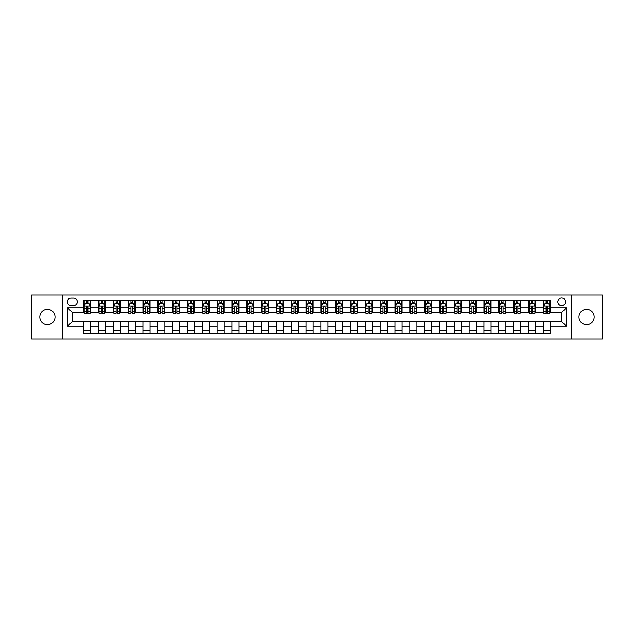 <?xml version="1.0" encoding="UTF-8"?>
<svg xmlns="http://www.w3.org/2000/svg" width="634" height="634" viewBox="0 0 634 634"><rect width="100%" height="100%" fill="white"/><g stroke="black" fill="none" stroke-linecap="round" stroke-linejoin="round"><path stroke-width="0.95" d="M586.585 309.408A7.592 7.592 0 0 0 578.993 317A7.592 7.592 0 0 0 586.585 324.592A7.592 7.592 0 0 0 594.177 317A7.592 7.592 0 0 0 586.585 309.408M47.415 309.408A7.592 7.592 0 0 0 39.823 317A7.592 7.592 0 0 0 47.415 324.592A7.592 7.592 0 0 0 55.007 317A7.592 7.592 0 0 0 47.415 309.408M561.669 298.02A3.796 3.796 0 0 0 557.872 301.816A3.796 3.796 0 0 0 561.669 305.612A3.796 3.796 0 0 0 565.465 301.816A3.796 3.796 0 0 0 561.669 298.02M571.163 338.944L602.3 338.944L602.3 295.056L571.163 295.056L571.163 338.944L62.837 338.944L62.837 295.056L31.7 295.056L31.7 338.944L62.837 338.944M71.024 305.493L73.631 305.493A3.677 3.677 0 0 0 77.316 301.816A3.677 3.677 0 0 0 73.631 298.138L71.024 298.138A3.677 3.677 0 0 0 67.347 301.816A3.677 3.677 0 0 0 71.024 305.493M571.163 295.056L62.837 295.056M83.601 326.138L67.584 326.138L67.584 307.862L83.601 307.862L83.601 312.61L72.331 312.61L72.331 321.39L83.601 321.39L83.601 333.31L550.399 333.31L550.399 321.39L561.669 321.39L561.669 312.61L550.399 312.61L550.399 307.862L566.416 307.862L566.416 326.138L550.399 326.138M550.399 307.862L550.399 300.69L83.601 300.69L83.601 307.862M543.283 300.69L543.283 312.61L543.877 312.61M546.128 312.61L547.554 312.61M549.805 312.61L550.399 312.61M543.283 312.61L534.977 312.61M528.455 300.69L528.455 312.61L529.049 312.61M531.3 312.61L532.726 312.61M528.455 312.61L520.149 312.61M513.627 300.69L513.627 312.61L514.222 312.61M516.472 312.61L517.899 312.61M513.627 312.61L505.322 312.61M498.799 300.69L498.799 312.61L499.394 312.61M501.645 312.61L503.071 312.61M498.799 312.61L490.494 312.61M483.972 300.69L483.972 312.61L484.558 312.61M486.817 312.61L488.235 312.61M483.972 312.61L475.666 312.61M469.144 300.69L469.144 312.61L469.731 312.61M471.989 312.61L473.408 312.61M469.144 312.61L460.839 312.61M454.309 300.69L454.309 312.61L454.903 312.61M457.162 312.61L458.58 312.61M454.309 312.61L446.011 312.61M439.481 300.69L439.481 312.61L440.075 312.61M442.334 312.61L443.752 312.61M439.481 312.61L431.175 312.61M424.653 300.69L424.653 312.61L425.248 312.61M427.498 312.61L428.925 312.61M424.653 312.61L416.348 312.61M409.826 300.69L409.826 312.61L410.42 312.61M412.671 312.61L414.097 312.61M409.826 312.61L401.52 312.61M394.998 300.69L394.998 312.61L395.592 312.61M397.843 312.61L399.269 312.61M394.998 312.61L386.692 312.61M380.17 300.69L380.17 312.61L380.765 312.61M383.015 312.61L384.442 312.61M380.17 312.61L371.865 312.61M365.342 300.69L365.342 312.61L365.937 312.61M368.188 312.61L369.614 312.61M365.342 312.61L357.037 312.61M350.515 300.69L350.515 312.61L351.109 312.61M353.36 312.61L354.786 312.61M350.515 312.61L342.209 312.61M335.687 300.69L335.687 312.61L336.274 312.61M338.532 312.61L339.951 312.61M335.687 312.61L327.382 312.61M320.852 300.69L320.852 312.61L321.446 312.61M323.705 312.61L325.123 312.61M320.852 312.61L312.554 312.61M306.024 300.69L306.024 312.61L306.618 312.61M308.877 312.61L310.295 312.61M306.024 312.61L297.726 312.61M291.196 300.69L291.196 312.61L291.791 312.61M294.049 312.61L295.468 312.61M291.196 312.61L282.891 312.61M276.369 300.69L276.369 312.61L276.963 312.61M279.214 312.61L280.64 312.61M276.369 312.61L268.063 312.61M261.541 300.69L261.541 312.61L262.135 312.61M264.386 312.61L265.812 312.61M261.541 312.61L253.235 312.61M246.713 300.69L246.713 312.61L247.308 312.61M249.558 312.61L250.985 312.61M246.713 312.61L238.408 312.61M231.886 300.69L231.886 312.61L232.48 312.61M234.731 312.61L236.157 312.61M231.886 312.61L223.58 312.61M217.058 300.69L217.058 312.61L217.652 312.61M219.903 312.61L221.329 312.61M217.058 312.61L208.752 312.61M202.23 300.69L202.23 312.61L202.825 312.61M205.075 312.61L206.502 312.61M202.23 312.61L193.925 312.61M187.402 300.69L187.402 312.61L187.989 312.61M190.248 312.61L191.666 312.61M187.402 312.61L179.097 312.61M172.567 300.69L172.567 312.61L173.161 312.61M175.42 312.61L176.838 312.61M172.567 312.61L164.269 312.61M157.739 300.69L157.739 312.61L158.334 312.61M160.592 312.61L162.011 312.61M157.739 312.61L149.442 312.61M142.912 300.69L142.912 312.61L143.506 312.61M145.765 312.61L147.183 312.61M142.912 312.61L134.606 312.61M128.084 300.69L128.084 312.61L128.678 312.61M130.929 312.61L132.355 312.61M128.084 312.61L119.778 312.61M113.256 300.69L113.256 312.61L113.851 312.61M116.101 312.61L117.528 312.61M113.256 312.61L104.951 312.61M98.428 300.69L98.428 312.61L99.023 312.61M101.274 312.61L102.7 312.61M98.428 312.61L90.123 312.61M83.601 312.61L84.195 312.61M86.446 312.61L87.872 312.61M83.601 321.39L90.717 321.39L90.717 333.31M550.399 321.39L90.717 321.39M90.717 300.69L90.717 312.61M83.601 303.654L84.195 303.654M86.446 303.654L87.872 303.654M90.123 303.654L90.717 303.654M83.601 330.346L90.717 330.346M98.428 321.39L98.428 333.31M105.545 300.69L105.545 312.61M98.428 303.654L99.023 303.654M101.274 303.654L102.7 303.654M104.951 303.654L105.545 303.654M105.545 321.39L105.545 333.31M98.428 330.346L105.545 330.346M113.256 321.39L113.256 333.31M120.373 321.39L120.373 333.31M113.256 330.346L120.373 330.346M120.373 300.69L120.373 312.61M113.256 303.654L113.851 303.654M116.101 303.654L117.528 303.654M119.778 303.654L120.373 303.654M128.084 321.39L128.084 333.31M135.201 321.39L135.201 333.31M128.084 330.346L135.201 330.346M135.201 300.69L135.201 312.61M128.084 303.654L128.678 303.654M130.929 303.654L132.355 303.654M134.606 303.654L135.201 303.654M142.912 321.39L142.912 333.31M150.028 321.39L150.028 333.31M142.912 330.346L150.028 330.346M150.028 300.69L150.028 312.61M142.912 303.654L143.506 303.654M145.765 303.654L147.183 303.654M149.442 303.654L150.028 303.654M157.739 321.39L157.739 333.31M164.856 321.39L164.856 333.31M157.739 330.346L164.856 330.346M164.856 300.69L164.856 312.61M157.739 303.654L158.334 303.654M160.592 303.654L162.011 303.654M164.269 303.654L164.856 303.654M172.567 321.39L172.567 333.31M179.691 321.39L179.691 333.31M172.567 330.346L179.691 330.346M179.691 300.69L179.691 312.61M172.567 303.654L173.161 303.654M175.42 303.654L176.838 303.654M179.097 303.654L179.691 303.654M187.402 321.39L187.402 333.31M194.519 321.39L194.519 333.31M187.402 330.346L194.519 330.346M194.519 300.69L194.519 312.61M187.402 303.654L187.989 303.654M190.248 303.654L191.666 303.654M193.925 303.654L194.519 303.654M202.23 321.39L202.23 333.31M209.347 321.39L209.347 333.31M202.23 330.346L209.347 330.346M209.347 300.69L209.347 312.61M202.23 303.654L202.825 303.654M205.075 303.654L206.502 303.654M208.752 303.654L209.347 303.654M217.058 321.39L217.058 333.31M224.174 321.39L224.174 333.31M217.058 330.346L224.174 330.346M224.174 300.69L224.174 312.61M217.058 303.654L217.652 303.654M219.903 303.654L221.329 303.654M223.58 303.654L224.174 303.654M231.886 321.39L231.886 333.31M239.002 321.39L239.002 333.31M231.886 330.346L239.002 330.346M239.002 300.69L239.002 312.61M231.886 303.654L232.48 303.654M234.731 303.654L236.157 303.654M238.408 303.654L239.002 303.654M246.713 321.39L246.713 333.31M253.83 321.39L253.83 333.31M246.713 330.346L253.83 330.346M253.83 300.69L253.83 312.61M246.713 303.654L247.308 303.654M249.558 303.654L250.985 303.654M253.235 303.654L253.83 303.654M261.541 321.39L261.541 333.31M268.657 321.39L268.657 333.31M261.541 330.346L268.657 330.346M268.657 300.69L268.657 312.61M261.541 303.654L262.135 303.654M264.386 303.654L265.812 303.654M268.063 303.654L268.657 303.654M276.369 321.39L276.369 333.31M283.485 321.39L283.485 333.31M276.369 330.346L283.485 330.346M283.485 300.69L283.485 312.61M276.369 303.654L276.963 303.654M279.214 303.654L280.64 303.654M282.891 303.654L283.485 303.654M291.196 321.39L291.196 333.31M298.313 321.39L298.313 333.31M291.196 330.346L298.313 330.346M298.313 300.69L298.313 312.61M291.196 303.654L291.791 303.654M294.049 303.654L295.468 303.654M297.726 303.654L298.313 303.654M306.024 321.39L306.024 333.31M313.148 321.39L313.148 333.31M306.024 330.346L313.148 330.346M313.148 300.69L313.148 312.61M306.024 303.654L306.618 303.654M308.877 303.654L310.295 303.654M312.554 303.654L313.148 303.654M320.852 321.39L320.852 333.31M327.976 321.39L327.976 333.31M320.852 330.346L327.976 330.346M327.976 300.69L327.976 312.61M320.852 303.654L321.446 303.654M323.705 303.654L325.123 303.654M327.382 303.654L327.976 303.654M335.687 321.39L335.687 333.31M342.804 321.39L342.804 333.31M335.687 330.346L342.804 330.346M342.804 300.69L342.804 312.61M335.687 303.654L336.274 303.654M338.532 303.654L339.951 303.654M342.209 303.654L342.804 303.654M350.515 321.39L350.515 333.31M357.631 321.39L357.631 333.31M350.515 330.346L357.631 330.346M357.631 300.69L357.631 312.61M350.515 303.654L351.109 303.654M353.36 303.654L354.786 303.654M357.037 303.654L357.631 303.654M365.342 321.39L365.342 333.31M372.459 321.39L372.459 333.31M365.342 330.346L372.459 330.346M372.459 300.69L372.459 312.61M365.342 303.654L365.937 303.654M368.188 303.654L369.614 303.654M371.865 303.654L372.459 303.654M380.17 321.39L380.17 333.31M387.287 321.39L387.287 333.31M380.17 330.346L387.287 330.346M387.287 300.69L387.287 312.61M380.17 303.654L380.765 303.654M383.015 303.654L384.442 303.654M386.692 303.654L387.287 303.654M394.998 321.39L394.998 333.31M402.114 321.39L402.114 333.31M394.998 330.346L402.114 330.346M402.114 300.69L402.114 312.61M394.998 303.654L395.592 303.654M397.843 303.654L399.269 303.654M401.52 303.654L402.114 303.654M409.826 321.39L409.826 333.31M416.942 321.39L416.942 333.31M409.826 330.346L416.942 330.346M416.942 300.69L416.942 312.61M409.826 303.654L410.42 303.654M412.671 303.654L414.097 303.654M416.348 303.654L416.942 303.654M424.653 321.39L424.653 333.31M431.77 321.39L431.77 333.31M424.653 330.346L431.77 330.346M431.77 300.69L431.77 312.61M424.653 303.654L425.248 303.654M427.498 303.654L428.925 303.654M431.175 303.654L431.77 303.654M439.481 321.39L439.481 333.31M446.598 321.39L446.598 333.31M439.481 330.346L446.598 330.346M446.598 300.69L446.598 312.61M439.481 303.654L440.075 303.654M442.334 303.654L443.752 303.654M446.011 303.654L446.598 303.654M454.309 321.39L454.309 333.31M461.433 321.39L461.433 333.31M454.309 330.346L461.433 330.346M461.433 300.69L461.433 312.61M454.309 303.654L454.903 303.654M457.162 303.654L458.58 303.654M460.839 303.654L461.433 303.654M469.144 321.39L469.144 333.31M476.261 321.39L476.261 333.31M469.144 330.346L476.261 330.346M476.261 300.69L476.261 312.61M469.144 303.654L469.731 303.654M471.989 303.654L473.408 303.654M475.666 303.654L476.261 303.654M483.972 321.39L483.972 333.31M491.088 321.39L491.088 333.31M483.972 330.346L491.088 330.346M491.088 300.69L491.088 312.61M483.972 303.654L484.558 303.654M486.817 303.654L488.235 303.654M490.494 303.654L491.088 303.654M498.799 321.39L498.799 333.31M505.916 321.39L505.916 333.31M498.799 330.346L505.916 330.346M505.916 300.69L505.916 312.61M498.799 303.654L499.394 303.654M501.645 303.654L503.071 303.654M505.322 303.654L505.916 303.654M513.627 321.39L513.627 333.31M520.744 321.39L520.744 333.31M513.627 330.346L520.744 330.346M520.744 300.69L520.744 312.61M513.627 303.654L514.222 303.654M516.472 303.654L517.899 303.654M520.149 303.654L520.744 303.654M528.455 321.39L528.455 333.31M535.571 321.39L535.571 333.31M528.455 330.346L535.571 330.346M535.571 300.69L535.571 312.61M528.455 303.654L529.049 303.654M531.3 303.654L532.726 303.654M534.977 303.654L535.571 303.654M543.283 321.39L543.283 333.31M543.283 330.346L550.399 330.346M543.283 303.654L543.877 303.654M546.128 303.654L547.554 303.654M549.805 303.654L550.399 303.654M72.331 312.61L67.584 307.862M72.331 321.39L67.584 326.138M566.416 307.862L561.669 312.61M566.416 326.138L561.669 321.39M87.872 302.228L86.446 302.228M90.123 311.833L87.872 311.833L87.872 313.323L90.123 313.323L90.123 306.087L88.934 303.71L85.376 303.71L84.195 306.087L84.195 313.323L86.446 313.323L86.446 311.833L84.195 311.833M84.195 306.087L84.195 300.69M90.123 306.087L90.123 300.69M86.446 303.71L86.446 300.69M87.872 300.69L87.872 303.71M87.872 311.833L87.872 306.975C87.397 306.063 86.921 306.063 86.446 306.975L86.446 311.833M102.7 302.228L101.274 302.228M104.951 311.833L102.7 311.833L102.7 313.323L104.951 313.323L104.951 306.087L103.77 303.71L100.204 303.71L99.023 306.087L99.023 313.323L101.274 313.323L101.274 311.833L99.023 311.833M99.023 306.087L99.023 300.69M104.951 306.087L104.951 300.69M101.274 303.71L101.274 300.69M102.7 300.69L102.7 303.71M102.7 311.833L102.7 306.975C102.225 306.063 101.749 306.063 101.274 306.975L101.274 311.833M117.528 302.228L116.101 302.228M119.778 311.833L117.528 311.833L117.528 313.323L119.778 313.323L119.778 306.087L118.598 303.71L115.039 303.71L113.851 306.087L113.851 313.323L116.101 313.323L116.101 311.833L113.851 311.833M113.851 306.087L113.851 300.69M119.778 306.087L119.778 300.69M116.101 303.71L116.101 300.69M117.528 300.69L117.528 303.71M117.528 311.833L117.528 306.975C117.052 306.063 116.577 306.063 116.101 306.975L116.101 311.833M132.355 302.228L130.929 302.228M134.606 311.833L132.355 311.833L132.355 313.323L134.606 313.323L134.606 306.087L133.425 303.71L129.867 303.71L128.678 306.087L128.678 313.323L130.929 313.323L130.929 311.833L128.678 311.833M128.678 306.087L128.678 300.69M134.606 306.087L134.606 300.69M130.929 303.71L130.929 300.69M132.355 300.69L132.355 303.71M132.355 311.833L132.355 306.975C131.88 306.063 131.404 306.063 130.929 306.975L130.929 311.833M147.183 302.228L145.765 302.228M149.442 311.833L147.183 311.833L147.183 313.323L149.442 313.323L149.442 306.087L148.253 303.71L144.695 303.71L143.506 306.087L143.506 313.323L145.765 313.323L145.765 311.833L143.506 311.833M143.506 306.087L143.506 300.69M149.442 306.087L149.442 300.69M145.765 303.71L145.765 300.69M147.183 300.69L147.183 303.71M147.183 311.833L147.183 306.975C146.708 306.063 146.232 306.063 145.765 306.975L145.765 311.833M162.011 302.228L160.592 302.228M164.269 311.833L162.011 311.833L162.011 313.323L164.269 313.323L164.269 306.087L163.081 303.71L159.522 303.71L158.334 306.087L158.334 313.323L160.592 313.323L160.592 311.833L158.334 311.833M158.334 306.087L158.334 300.69M164.269 306.087L164.269 300.69M160.592 303.71L160.592 300.69M162.011 300.69L162.011 303.71M162.011 311.833L162.011 306.975C161.535 306.063 161.068 306.063 160.592 306.975L160.592 311.833M176.838 302.228L175.42 302.228M179.097 311.833L176.838 311.833L176.838 313.323L179.097 313.323L179.097 306.087L177.908 303.71L174.35 303.71L173.161 306.087L173.161 313.323L175.42 313.323L175.42 311.833L173.161 311.833M173.161 306.087L173.161 300.69M179.097 306.087L179.097 300.69M175.42 303.71L175.42 300.69M176.838 300.69L176.838 303.71M176.838 311.833L176.838 306.975C176.371 306.063 175.895 306.063 175.42 306.975L175.42 311.833M191.666 302.228L190.248 302.228M193.925 311.833L191.666 311.833L191.666 313.323L193.925 313.323L193.925 306.087L192.736 303.71L189.178 303.71L187.989 306.087L187.989 313.323L190.248 313.323L190.248 311.833L187.989 311.833M187.989 306.087L187.989 300.69M193.925 306.087L193.925 300.69M190.248 303.71L190.248 300.69M191.666 300.69L191.666 303.71M191.666 311.833L191.666 306.975C191.199 306.063 190.723 306.063 190.248 306.975L190.248 311.833M206.502 302.228L205.075 302.228M208.752 311.833L206.502 311.833L206.502 313.323L208.752 313.323L208.752 306.087L207.564 303.71L204.005 303.71L202.825 306.087L202.825 313.323L205.075 313.323L205.075 311.833L202.825 311.833M202.825 306.087L202.825 300.69M208.752 306.087L208.752 300.69M205.075 303.71L205.075 300.69M206.502 300.69L206.502 303.71M206.502 311.833L206.502 306.975C206.026 306.063 205.551 306.063 205.075 306.975L205.075 311.833M221.329 302.228L219.903 302.228M223.58 311.833L221.329 311.833L221.329 313.323L223.58 313.323L223.58 306.087L222.391 303.71L218.833 303.71L217.652 306.087L217.652 313.323L219.903 313.323L219.903 311.833L217.652 311.833M217.652 306.087L217.652 300.69M223.58 306.087L223.58 300.69M219.903 303.71L219.903 300.69M221.329 300.69L221.329 303.71M221.329 311.833L221.329 306.975C220.854 306.063 220.378 306.063 219.903 306.975L219.903 311.833M236.157 302.228L234.731 302.228M238.408 311.833L236.157 311.833L236.157 313.323L238.408 313.323L238.408 306.087L237.219 303.71L233.661 303.71L232.48 306.087L232.48 313.323L234.731 313.323L234.731 311.833L232.48 311.833M232.48 306.087L232.48 300.69M238.408 306.087L238.408 300.69M234.731 303.71L234.731 300.69M236.157 300.69L236.157 303.71M236.157 311.833L236.157 306.975C235.682 306.063 235.206 306.063 234.731 306.975L234.731 311.833M250.985 302.228L249.558 302.228M253.235 311.833L250.985 311.833L250.985 313.323L253.235 313.323L253.235 306.087L252.055 303.71L248.496 303.71L247.308 306.087L247.308 313.323L249.558 313.323L249.558 311.833L247.308 311.833M247.308 306.087L247.308 300.69M253.235 306.087L253.235 300.69M249.558 303.71L249.558 300.69M250.985 300.69L250.985 303.71M250.985 311.833L250.985 306.975C250.509 306.063 250.034 306.063 249.558 306.975L249.558 311.833M265.812 302.228L264.386 302.228M268.063 311.833L265.812 311.833L265.812 313.323L268.063 313.323L268.063 306.087L266.882 303.71L263.324 303.71L262.135 306.087L262.135 313.323L264.386 313.323L264.386 311.833L262.135 311.833M262.135 306.087L262.135 300.69M268.063 306.087L268.063 300.69M264.386 303.71L264.386 300.69M265.812 300.69L265.812 303.71M265.812 311.833L265.812 306.975C265.337 306.063 264.861 306.063 264.386 306.975L264.386 311.833M280.64 302.228L279.214 302.228M282.891 311.833L280.64 311.833L280.64 313.323L282.891 313.323L282.891 306.087L281.71 303.71L278.152 303.71L276.963 306.087L276.963 313.323L279.214 313.323L279.214 311.833L276.963 311.833M276.963 306.087L276.963 300.69M282.891 306.087L282.891 300.69M279.214 303.71L279.214 300.69M280.64 300.69L280.64 303.71M280.64 311.833L280.64 306.975C280.165 306.063 279.689 306.063 279.214 306.975L279.214 311.833M295.468 302.228L294.049 302.228M297.726 311.833L295.468 311.833L295.468 313.323L297.726 313.323L297.726 306.087L296.538 303.71L292.979 303.71L291.791 306.087L291.791 313.323L294.049 313.323L294.049 311.833L291.791 311.833M291.791 306.087L291.791 300.69M297.726 306.087L297.726 300.69M294.049 303.71L294.049 300.69M295.468 300.69L295.468 303.71M295.468 311.833L295.468 306.975C294.992 306.063 294.517 306.063 294.049 306.975L294.049 311.833M310.295 302.228L308.877 302.228M312.554 311.833L310.295 311.833L310.295 313.323L312.554 313.323L312.554 306.087L311.365 303.71L307.807 303.71L306.618 306.087L306.618 313.323L308.877 313.323L308.877 311.833L306.618 311.833M306.618 306.087L306.618 300.69M312.554 306.087L312.554 300.69M308.877 303.71L308.877 300.69M310.295 300.69L310.295 303.71M310.295 311.833L310.295 306.975C309.82 306.063 309.352 306.063 308.877 306.975L308.877 311.833M325.123 302.228L323.705 302.228M327.382 311.833L325.123 311.833L325.123 313.323L327.382 313.323L327.382 306.087L326.193 303.71L322.635 303.71L321.446 306.087L321.446 313.323L323.705 313.323L323.705 311.833L321.446 311.833M321.446 306.087L321.446 300.69M327.382 306.087L327.382 300.69M323.705 303.71L323.705 300.69M325.123 300.69L325.123 303.71M325.123 311.833L325.123 306.975C324.656 306.063 324.18 306.063 323.705 306.975L323.705 311.833M339.951 302.228L338.532 302.228M342.209 311.833L339.951 311.833L339.951 313.323L342.209 313.323L342.209 306.087L341.021 303.71L337.462 303.71L336.274 306.087L336.274 313.323L338.532 313.323L338.532 311.833L336.274 311.833M336.274 306.087L336.274 300.69M342.209 306.087L342.209 300.69M338.532 303.71L338.532 300.69M339.951 300.69L339.951 303.71M339.951 311.833L339.951 306.975C339.483 306.063 339.008 306.063 338.532 306.975L338.532 311.833M354.786 302.228L353.36 302.228M357.037 311.833L354.786 311.833L354.786 313.323L357.037 313.323L357.037 306.087L355.848 303.71L352.29 303.71L351.109 306.087L351.109 313.323L353.36 313.323L353.36 311.833L351.109 311.833M351.109 306.087L351.109 300.69M357.037 306.087L357.037 300.69M353.36 303.71L353.36 300.69M354.786 300.69L354.786 303.71M354.786 311.833L354.786 306.975C354.311 306.063 353.835 306.063 353.36 306.975L353.36 311.833M369.614 302.228L368.188 302.228M371.865 311.833L369.614 311.833L369.614 313.323L371.865 313.323L371.865 306.087L370.676 303.71L367.118 303.71L365.937 306.087L365.937 313.323L368.188 313.323L368.188 311.833L365.937 311.833M365.937 306.087L365.937 300.69M371.865 306.087L371.865 300.69M368.188 303.71L368.188 300.69M369.614 300.69L369.614 303.71M369.614 311.833L369.614 306.975C369.139 306.063 368.663 306.063 368.188 306.975L368.188 311.833M384.442 302.228L383.015 302.228M386.692 311.833L384.442 311.833L384.442 313.323L386.692 313.323L386.692 306.087L385.504 303.71L381.945 303.71L380.765 306.087L380.765 313.323L383.015 313.323L383.015 311.833L380.765 311.833M380.765 306.087L380.765 300.69M386.692 306.087L386.692 300.69M383.015 303.71L383.015 300.69M384.442 300.69L384.442 303.71M384.442 311.833L384.442 306.975C383.966 306.063 383.491 306.063 383.015 306.975L383.015 311.833M399.269 302.228L397.843 302.228M401.52 311.833L399.269 311.833L399.269 313.323L401.52 313.323L401.52 306.087L400.339 303.71L396.781 303.71L395.592 306.087L395.592 313.323L397.843 313.323L397.843 311.833L395.592 311.833M395.592 306.087L395.592 300.69M401.52 306.087L401.52 300.69M397.843 303.71L397.843 300.69M399.269 300.69L399.269 303.71M399.269 311.833L399.269 306.975C398.794 306.063 398.318 306.063 397.843 306.975L397.843 311.833M414.097 302.228L412.671 302.228M416.348 311.833L414.097 311.833L414.097 313.323L416.348 313.323L416.348 306.087L415.167 303.71L411.609 303.71L410.42 306.087L410.42 313.323L412.671 313.323L412.671 311.833L410.42 311.833M410.42 306.087L410.42 300.69M416.348 306.087L416.348 300.69M412.671 303.71L412.671 300.69M414.097 300.69L414.097 303.71M414.097 311.833L414.097 306.975C413.622 306.063 413.146 306.063 412.671 306.975L412.671 311.833M428.925 302.228L427.498 302.228M431.175 311.833L428.925 311.833L428.925 313.323L431.175 313.323L431.175 306.087L429.995 303.71L426.436 303.71L425.248 306.087L425.248 313.323L427.498 313.323L427.498 311.833L425.248 311.833M425.248 306.087L425.248 300.69M431.175 306.087L431.175 300.69M427.498 303.71L427.498 300.69M428.925 300.69L428.925 303.71M428.925 311.833L428.925 306.975C428.449 306.063 427.974 306.063 427.498 306.975L427.498 311.833M443.752 302.228L442.334 302.228M446.011 311.833L443.752 311.833L443.752 313.323L446.011 313.323L446.011 306.087L444.822 303.71L441.264 303.71L440.075 306.087L440.075 313.323L442.334 313.323L442.334 311.833L440.075 311.833M440.075 306.087L440.075 300.69M446.011 306.087L446.011 300.69M442.334 303.71L442.334 300.69M443.752 300.69L443.752 303.71M443.752 311.833L443.752 306.975C443.277 306.063 442.809 306.063 442.334 306.975L442.334 311.833M458.58 302.228L457.162 302.228M460.839 311.833L458.58 311.833L458.58 313.323L460.839 313.323L460.839 306.087L459.65 303.71L456.092 303.71L454.903 306.087L454.903 313.323L457.162 313.323L457.162 311.833L454.903 311.833M454.903 306.087L454.903 300.69M460.839 306.087L460.839 300.69M457.162 303.71L457.162 300.69M458.58 300.69L458.58 303.71M458.58 311.833L458.58 306.975C458.105 306.063 457.637 306.063 457.162 306.975L457.162 311.833M473.408 302.228L471.989 302.228M475.666 311.833L473.408 311.833L473.408 313.323L475.666 313.323L475.666 306.087L474.478 303.71L470.919 303.71L469.731 306.087L469.731 313.323L471.989 313.323L471.989 311.833L469.731 311.833M469.731 306.087L469.731 300.69M475.666 306.087L475.666 300.69M471.989 303.71L471.989 300.69M473.408 300.69L473.408 303.71M473.408 311.833L473.408 306.975C472.94 306.063 472.465 306.063 471.989 306.975L471.989 311.833M488.235 302.228L486.817 302.228M490.494 311.833L488.235 311.833L488.235 313.323L490.494 313.323L490.494 306.087L489.305 303.71L485.747 303.71L484.558 306.087L484.558 313.323L486.817 313.323L486.817 311.833L484.558 311.833M484.558 306.087L484.558 300.69M490.494 306.087L490.494 300.69M486.817 303.71L486.817 300.69M488.235 300.69L488.235 303.71M488.235 311.833L488.235 306.975C487.768 306.063 487.292 306.063 486.817 306.975L486.817 311.833M503.071 302.228L501.645 302.228M505.322 311.833L503.071 311.833L503.071 313.323L505.322 313.323L505.322 306.087L504.133 303.71L500.575 303.71L499.394 306.087L499.394 313.323L501.645 313.323L501.645 311.833L499.394 311.833M499.394 306.087L499.394 300.69M505.322 306.087L505.322 300.69M501.645 303.71L501.645 300.69M503.071 300.69L503.071 303.71M503.071 311.833L503.071 306.975C502.596 306.063 502.12 306.063 501.645 306.975L501.645 311.833M517.899 302.228L516.472 302.228M520.149 311.833L517.899 311.833L517.899 313.323L520.149 313.323L520.149 306.087L518.961 303.71L515.402 303.71L514.222 306.087L514.222 313.323L516.472 313.323L516.472 311.833L514.222 311.833M514.222 306.087L514.222 300.69M520.149 306.087L520.149 300.69M516.472 303.71L516.472 300.69M517.899 300.69L517.899 303.71M517.899 311.833L517.899 306.975C517.423 306.063 516.948 306.063 516.472 306.975L516.472 311.833M532.726 302.228L531.3 302.228M534.977 311.833L532.726 311.833L532.726 313.323L534.977 313.323L534.977 306.087L533.796 303.71L530.23 303.71L529.049 306.087L529.049 313.323L531.3 313.323L531.3 311.833L529.049 311.833M529.049 306.087L529.049 300.69M534.977 306.087L534.977 300.69M531.3 303.71L531.3 300.69M532.726 300.69L532.726 303.71M532.726 311.833L532.726 306.975C532.251 306.063 531.775 306.063 531.3 306.975L531.3 311.833M547.554 302.228L546.128 302.228M549.805 311.833L547.554 311.833L547.554 313.323L549.805 313.323L549.805 306.087L548.624 303.71L545.066 303.71L543.877 306.087L543.877 313.323L546.128 313.323L546.128 311.833L543.877 311.833M543.877 306.087L543.877 300.69M549.805 306.087L549.805 300.69M546.128 303.71L546.128 300.69M547.554 300.69L547.554 303.71M547.554 311.833L547.554 306.975C547.079 306.063 546.603 306.063 546.128 306.975L546.128 311.833M98.428 326.138L90.717 326.138M98.428 307.862L90.717 307.862M113.256 307.862L105.545 307.862M113.256 326.138L105.545 326.138M128.084 307.862L120.373 307.862M128.084 326.138L120.373 326.138M142.912 307.862L135.201 307.862M142.912 326.138L135.201 326.138M157.739 307.862L150.028 307.862M157.739 326.138L150.028 326.138M172.567 307.862L164.856 307.862M172.567 326.138L164.856 326.138M187.402 307.862L179.691 307.862M187.402 326.138L179.691 326.138M202.23 307.862L194.519 307.862M202.23 326.138L194.519 326.138M217.058 307.862L209.347 307.862M217.058 326.138L209.347 326.138M231.886 307.862L224.174 307.862M231.886 326.138L224.174 326.138M246.713 307.862L239.002 307.862M246.713 326.138L239.002 326.138M261.541 307.862L253.83 307.862M261.541 326.138L253.83 326.138M276.369 307.862L268.657 307.862M276.369 326.138L268.657 326.138M291.196 307.862L283.485 307.862M291.196 326.138L283.485 326.138M306.024 307.862L298.313 307.862M306.024 326.138L298.313 326.138M320.852 307.862L313.148 307.862M320.852 326.138L313.148 326.138M335.687 307.862L327.976 307.862M335.687 326.138L327.976 326.138M350.515 307.862L342.804 307.862M350.515 326.138L342.804 326.138M365.342 307.862L357.631 307.862M365.342 326.138L357.631 326.138M380.17 307.862L372.459 307.862M380.17 326.138L372.459 326.138M394.998 307.862L387.287 307.862M394.998 326.138L387.287 326.138M409.826 307.862L402.114 307.862M409.826 326.138L402.114 326.138M424.653 307.862L416.942 307.862M424.653 326.138L416.942 326.138M439.481 307.862L431.77 307.862M439.481 326.138L431.77 326.138M454.309 307.862L446.598 307.862M454.309 326.138L446.598 326.138M469.144 307.862L461.433 307.862M469.144 326.138L461.433 326.138M483.972 307.862L476.261 307.862M483.972 326.138L476.261 326.138M498.799 307.862L491.088 307.862M498.799 326.138L491.088 326.138M513.627 307.862L505.916 307.862M513.627 326.138L505.916 326.138M528.455 307.862L520.744 307.862M528.455 326.138L520.744 326.138M543.283 307.862L535.571 307.862M543.283 326.138L535.571 326.138M90.091 306.024L84.219 306.024M84.195 303.852L85.305 303.852M89.006 303.852L90.123 303.852M86.446 308.655L84.195 308.655M90.123 308.655L87.872 308.655M87.872 302.989L86.446 302.989M104.927 306.024L99.055 306.024M99.023 303.852L100.14 303.852M103.841 303.852L104.951 303.852M101.274 308.655L99.023 308.655M104.951 308.655L102.7 308.655M102.7 302.989L101.274 302.989M119.755 306.024L113.882 306.024M113.851 303.852L114.968 303.852M118.669 303.852L119.778 303.852M116.101 308.655L113.851 308.655M119.778 308.655L117.528 308.655M117.528 302.989L116.101 302.989M134.582 306.024L128.71 306.024M128.678 303.852L129.796 303.852M133.497 303.852L134.606 303.852M130.929 308.655L128.678 308.655M134.606 308.655L132.355 308.655M132.355 302.989L130.929 302.989M149.41 306.024L143.538 306.024M143.506 303.852L144.623 303.852M148.324 303.852L149.442 303.852M145.765 308.655L143.506 308.655M149.442 308.655L147.183 308.655M147.183 302.989L145.765 302.989M164.238 306.024L158.365 306.024M158.334 303.852L159.451 303.852M163.152 303.852L164.269 303.852M160.592 308.655L158.334 308.655M164.269 308.655L162.011 308.655M162.011 302.989L160.592 302.989M179.065 306.024L173.193 306.024M173.161 303.852L174.279 303.852M177.98 303.852L179.097 303.852M175.42 308.655L173.161 308.655M179.097 308.655L176.838 308.655M176.838 302.989L175.42 302.989M193.893 306.024L188.021 306.024M187.989 303.852L189.106 303.852M192.807 303.852L193.925 303.852M190.248 308.655L187.989 308.655M193.925 308.655L191.666 308.655M191.666 302.989L190.248 302.989M208.721 306.024L202.848 306.024M202.825 303.852L203.934 303.852M207.635 303.852L208.752 303.852M205.075 308.655L202.825 308.655M208.752 308.655L206.502 308.655M206.502 302.989L205.075 302.989M223.548 306.024L217.676 306.024M217.652 303.852L218.762 303.852M222.463 303.852L223.58 303.852M219.903 308.655L217.652 308.655M223.58 308.655L221.329 308.655M221.329 302.989L219.903 302.989M238.376 306.024L232.504 306.024M232.48 303.852L233.589 303.852M237.29 303.852L238.408 303.852M234.731 308.655L232.48 308.655M238.408 308.655L236.157 308.655M236.157 302.989L234.731 302.989M253.212 306.024L247.339 306.024M247.308 303.852L248.425 303.852M252.126 303.852L253.235 303.852M249.558 308.655L247.308 308.655M253.235 308.655L250.985 308.655M250.985 302.989L249.558 302.989M268.039 306.024L262.167 306.024M262.135 303.852L263.253 303.852M266.954 303.852L268.063 303.852M264.386 308.655L262.135 308.655M268.063 308.655L265.812 308.655M265.812 302.989L264.386 302.989M282.867 306.024L276.995 306.024M276.963 303.852L278.08 303.852M281.781 303.852L282.891 303.852M279.214 308.655L276.963 308.655M282.891 308.655L280.64 308.655M280.64 302.989L279.214 302.989M297.695 306.024L291.822 306.024M291.791 303.852L292.908 303.852M296.609 303.852L297.726 303.852M294.049 308.655L291.791 308.655M297.726 308.655L295.468 308.655M295.468 302.989L294.049 302.989M312.522 306.024L306.65 306.024M306.618 303.852L307.736 303.852M311.437 303.852L312.554 303.852M308.877 308.655L306.618 308.655M312.554 308.655L310.295 308.655M310.295 302.989L308.877 302.989M327.35 306.024L321.478 306.024M321.446 303.852L322.563 303.852M326.264 303.852L327.382 303.852M323.705 308.655L321.446 308.655M327.382 308.655L325.123 308.655M325.123 302.989L323.705 302.989M342.178 306.024L336.305 306.024M336.274 303.852L337.391 303.852M341.092 303.852L342.209 303.852M338.532 308.655L336.274 308.655M342.209 308.655L339.951 308.655M339.951 302.989L338.532 302.989M357.005 306.024L351.133 306.024M351.109 303.852L352.219 303.852M355.92 303.852L357.037 303.852M353.36 308.655L351.109 308.655M357.037 308.655L354.786 308.655M354.786 302.989L353.36 302.989M371.833 306.024L365.961 306.024M365.937 303.852L367.046 303.852M370.747 303.852L371.865 303.852M368.188 308.655L365.937 308.655M371.865 308.655L369.614 308.655M369.614 302.989L368.188 302.989M386.661 306.024L380.788 306.024M380.765 303.852L381.874 303.852M385.575 303.852L386.692 303.852M383.015 308.655L380.765 308.655M386.692 308.655L384.442 308.655M384.442 302.989L383.015 302.989M401.496 306.024L395.624 306.024M395.592 303.852L396.71 303.852M400.411 303.852L401.52 303.852M397.843 308.655L395.592 308.655M401.52 308.655L399.269 308.655M399.269 302.989L397.843 302.989M416.324 306.024L410.452 306.024M410.42 303.852L411.537 303.852M415.238 303.852L416.348 303.852M412.671 308.655L410.42 308.655M416.348 308.655L414.097 308.655M414.097 302.989L412.671 302.989M431.152 306.024L425.279 306.024M425.248 303.852L426.365 303.852M430.066 303.852L431.175 303.852M427.498 308.655L425.248 308.655M431.175 308.655L428.925 308.655M428.925 302.989L427.498 302.989M445.979 306.024L440.107 306.024M440.075 303.852L441.193 303.852M444.894 303.852L446.011 303.852M442.334 308.655L440.075 308.655M446.011 308.655L443.752 308.655M443.752 302.989L442.334 302.989M460.807 306.024L454.935 306.024M454.903 303.852L456.02 303.852M459.721 303.852L460.839 303.852M457.162 308.655L454.903 308.655M460.839 308.655L458.58 308.655M458.58 302.989L457.162 302.989M475.635 306.024L469.762 306.024M469.731 303.852L470.848 303.852M474.549 303.852L475.666 303.852M471.989 308.655L469.731 308.655M475.666 308.655L473.408 308.655M473.408 302.989L471.989 302.989M490.462 306.024L484.59 306.024M484.558 303.852L485.676 303.852M489.377 303.852L490.494 303.852M486.817 308.655L484.558 308.655M490.494 308.655L488.235 308.655M488.235 302.989L486.817 302.989M505.29 306.024L499.418 306.024M499.394 303.852L500.503 303.852M504.204 303.852L505.322 303.852M501.645 308.655L499.394 308.655M505.322 308.655L503.071 308.655M503.071 302.989L501.645 302.989M520.118 306.024L514.245 306.024M514.222 303.852L515.331 303.852M519.032 303.852L520.149 303.852M516.472 308.655L514.222 308.655M520.149 308.655L517.899 308.655M517.899 302.989L516.472 302.989M534.945 306.024L529.073 306.024M529.049 303.852L530.159 303.852M533.86 303.852L534.977 303.852M531.3 308.655L529.049 308.655M534.977 308.655L532.726 308.655M532.726 302.989L531.3 302.989M549.781 306.024L543.909 306.024M543.877 303.852L544.994 303.852M548.695 303.852L549.805 303.852M546.128 308.655L543.877 308.655M549.805 308.655L547.554 308.655M547.554 302.989L546.128 302.989"/></g></svg>
